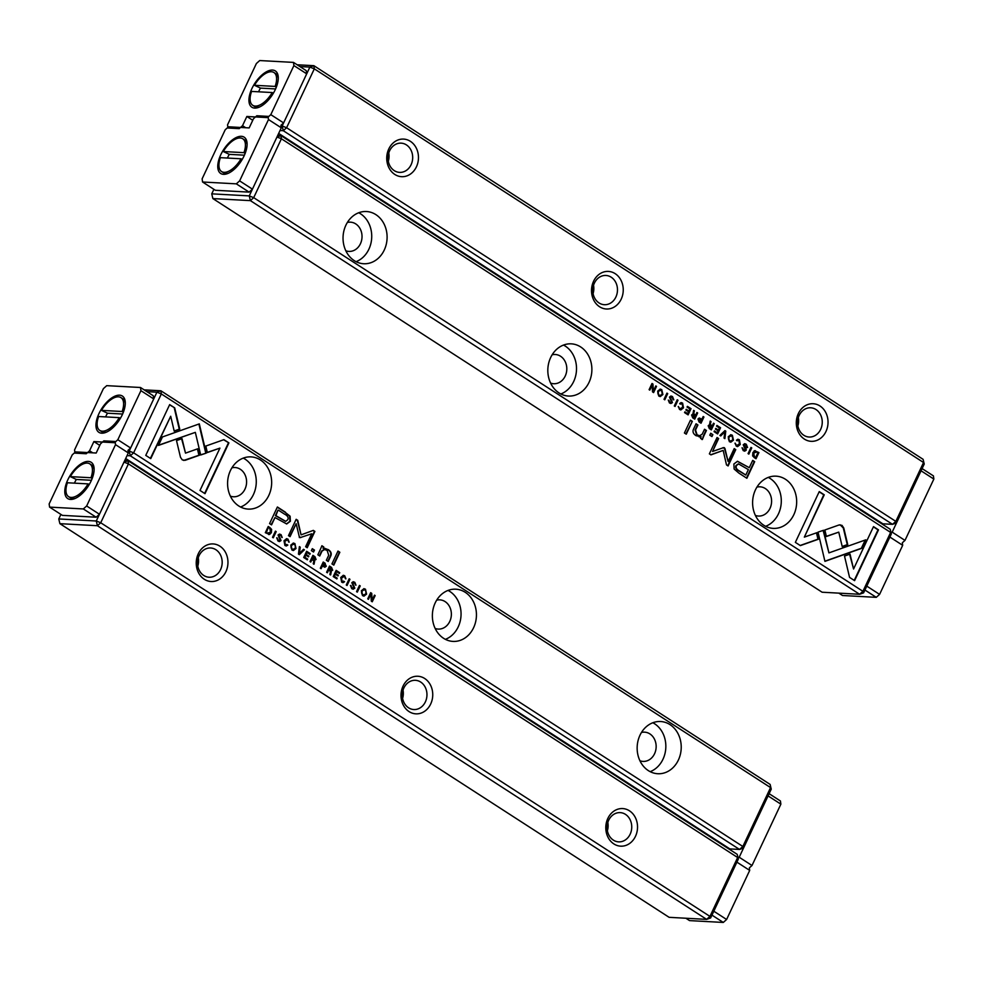 <?xml version="1.0" encoding="UTF-8"?>
<svg xmlns="http://www.w3.org/2000/svg" width="983" height="983" viewBox="0 0 983 983"><rect width="100%" height="100%" fill="white"/><g stroke="black" fill="none" stroke-linecap="round" stroke-linejoin="round"><path stroke-width="1.47" d="M124.743 460.523L127.999 460.708L128.429 463.878L100.721 522.759L709.947 916.402L737.655 857.52L128.429 463.878L123.993 462.121L96.285 521.002L58.771 518.95L60.909 514.416M607.838 818.434A18.824 15.863 -86.9 0 1 635.325 817.487A18.824 15.863 -86.9 0 1 621.821 846.179A18.824 15.863 -86.9 0 1 607.838 818.434M198.271 553.798A18.824 15.863 -86.9 0 1 225.758 552.851A18.824 15.863 -86.9 0 1 212.254 581.531A18.824 15.863 -86.9 0 1 198.271 553.798M403.055 686.109A18.824 15.863 -86.9 0 1 430.542 685.176A18.824 15.863 -86.9 0 1 417.038 713.855A18.824 15.863 -86.9 0 1 403.055 686.109M123.993 462.121L127.999 460.708L737.225 854.35L738.344 859.068L710.635 917.962L709.947 916.402L706.63 919.375L97.403 525.721L59.889 523.669L669.128 917.323L706.63 919.375L710.635 917.962M199.094 555.653A14.647 12.337 93.1 0 0 209.047 577.23A14.647 12.337 93.1 0 0 222.158 563.284A14.647 12.337 93.1 0 0 210.645 547.986A14.647 12.337 93.1 0 0 199.094 555.653M197.804 566.085A14.647 12.337 93.1 0 0 198.259 557.828M403.878 687.977A14.647 12.337 93.1 0 0 413.831 709.542A14.647 12.337 93.1 0 0 426.941 695.595A14.647 12.337 93.1 0 0 415.428 680.31A14.647 12.337 93.1 0 0 403.878 687.977M402.588 698.409A14.647 12.337 93.1 0 0 403.042 690.152M608.661 820.301A14.647 12.337 93.1 0 0 618.614 841.866A14.647 12.337 93.1 0 0 631.725 827.919A14.647 12.337 93.1 0 0 620.212 812.622A14.647 12.337 93.1 0 0 608.661 820.301M607.371 830.721A14.647 12.337 93.1 0 0 607.826 822.464M100.721 522.759L96.285 521.002L97.403 525.721L100.721 522.759M738.344 859.068L737.225 854.35M59.889 523.669L58.771 518.95M299.311 554.658L304.374 549.841L303.538 549.3L299.373 553.441L300.245 547.175L299.385 546.622L298.463 554.105L299.311 554.658M206.233 453.126L199.316 423.882L162.441 436.956L158.447 445.422L195.334 432.36L200.692 454.994L206.233 453.126L200.643 454.822M198.898 424.029L205.766 453.102M169.666 404.615L145.767 455.387L150.768 458.619L170.698 416.251L174.224 431.156L179.754 429.202L174.704 407.859L169.666 404.615M182.285 459.909L185.173 460.302L199.389 455.264L197.853 448.752L185.504 453.126L182.027 438.651L176.51 440.593L180.491 457.279L182.285 459.909M287.835 545.061L285.242 544.766L284.849 541.277L287.614 539.741L289.186 542.149L287.994 539.139L286.655 538.659L284.013 540.773L284.91 545.479L286.311 545.995L287.835 545.061L286.078 545.97M286.643 539.495L287.614 539.741M286.987 544.508L284.775 544.742L286.52 544.484L284.775 544.742L284.849 541.277M325.238 563.32L323.235 562.03L320.323 568.223L321.085 568.727L322.363 565.999L324.894 567.228L326.307 566.233L324.771 563.296L325.84 566.208L324.648 567.203M273.274 537.824L276.186 531.631L275.424 531.139L272.512 537.332L273.274 537.824M333.237 576.579L336.862 578.913L337.206 578.176L334.355 576.333L335.338 574.219L338.017 575.952L338.361 575.215L335.682 573.482L336.579 571.602L339.368 573.408L339.713 572.684L336.149 570.373L333.237 576.579M294.912 543.599L293.413 543.058L290.784 545.123L291.902 550.001L293.389 550.541L296.006 548.502L294.912 543.599L295.539 548.477L293.155 550.517M329.416 566.306L331.074 567.375L332.205 570.214L330.472 571L332.684 570.238L331.541 567.4L329.514 566.085L326.602 572.278L327.364 572.782L328.678 569.98L329.649 570.607L330.509 571.983L329.833 574.367L330.657 574.908L331.369 571.111M351.3 585.88L350.44 585.438L351.742 588.67L353.216 589.222L354.802 588.178L352.676 583.14L354.433 582.944L355.969 585.18L354.826 582.317L353.315 581.752L351.828 582.661L353.966 587.748L352.074 587.92L350.833 585.856L351.595 587.895L353.966 587.748M352.971 589.186L354.335 588.153L352.197 583.116L354.433 582.944M223.903 439.659L205.816 446.049L207.352 452.561L219.922 448.125L200.004 490.443L205.005 493.663L228.904 442.878L223.903 439.659M230.415 470.587A26.148 22.031 -86.9 0 1 251.046 456.886A26.148 22.031 -86.9 0 1 271.615 484.189A26.148 22.031 -86.9 0 1 248.195 509.096A26.148 22.031 -86.9 0 1 230.415 470.587M435.199 602.898A26.148 22.031 -86.9 0 1 455.829 589.198A26.148 22.031 -86.9 0 1 476.399 616.513A26.148 22.031 -86.9 0 1 452.979 641.408A26.148 22.031 -86.9 0 1 435.199 602.898M639.982 735.223A26.148 22.031 -86.9 0 1 660.613 721.522A26.148 22.031 -86.9 0 1 681.182 748.825A26.148 22.031 -86.9 0 1 657.762 773.732A26.148 22.031 -86.9 0 1 639.982 735.223M144.145 389.858L160.893 390.779L161.335 393.95L133.627 452.831L742.853 846.486L770.561 787.592L161.335 393.95L156.899 392.192L146.909 391.639M285.414 512.18L277.39 506.995L269.575 523.595L271.554 524.873L274.994 517.562L286.717 523.964L290.378 521.248L290.12 516.21L284.947 512.155L289.641 516.186L289.911 521.223L286.483 523.951M347.036 585.487L349.948 579.294L349.186 578.803L346.274 584.996L347.036 585.487M269.846 527.527L268.236 526.495L265.312 532.688L269.588 534.494L271.369 532.663L271.615 529.382L269.846 527.527L271.148 529.346L270.903 532.639L268.642 534.555M311.709 533.794L300.27 537.578L311.709 533.794L305.627 546.72L307.212 547.74L314.892 531.41L313.319 530.39L301.068 534.85L297.751 520.326L296.166 519.307L288.474 535.637L290.059 536.657L296.153 523.706L299.262 536.644L300.737 537.603L299.778 537.578M344.578 581.727L341.986 581.432L341.58 577.943L344.345 576.407L345.93 578.815L344.726 575.792L343.386 575.313L340.757 577.439L341.654 582.145L343.055 582.661L344.578 581.727L342.809 582.636M343.386 576.161L344.345 576.407M343.731 581.174L341.519 581.408L343.264 581.15L341.519 581.408L341.58 577.943M312.815 555.579L314.474 556.648L315.617 559.487L313.872 560.273L316.084 559.511L314.941 556.673L312.913 555.358L310.001 561.563L310.763 562.055L312.078 559.253L313.909 561.256L313.233 563.652L314.056 564.181L314.769 560.384M365.492 589.21L364.005 588.67L361.363 590.734L362.481 595.6L363.98 596.14L366.598 594.113L365.492 589.21L366.131 594.088L363.747 596.116M357.308 592.135L360.233 585.929L359.459 585.438L356.546 591.631L357.308 592.135M303.71 557.496L307.335 559.831L307.679 559.094L304.828 557.25L305.811 555.137L308.49 556.87L308.834 556.145L306.168 554.412L307.052 552.52L309.842 554.326L310.186 553.601L306.622 551.303L303.71 557.496M367.74 598.868L368.453 599.323L370.923 594.076L371.304 601.166L372.25 601.78L375.162 595.587L374.462 595.133L372.09 600.183L371.746 593.376L370.665 592.675L367.74 598.868M331.947 563.898L333.802 565.102L339.835 552.274L337.98 551.07L331.947 563.898M277.55 538.217L276.69 537.775L277.992 541.006L279.455 541.559L281.04 540.527L278.914 535.477L280.671 535.293L282.207 537.517L281.064 534.654L279.553 534.088L278.066 534.998L280.204 540.085L278.312 540.257L277.071 538.192L277.833 540.232L280.204 540.085M279.209 541.535L280.573 540.503L278.435 535.452L280.671 535.293M311.378 550.615L313.552 552.016L314.462 550.075L312.299 548.674L311.378 550.615M320.691 548.723L317.841 554.781L319.733 556.009L322.055 551.07L324.636 549.522L327.167 550.443L328.703 555.26L326.344 560.273L328.199 561.477L330.681 556.181C331.898 553.626 331.062 551.414 328.175 549.546L323.137 548.563L323.751 546.941L321.896 545.737L320.691 548.723M128.06 451.013L129.191 451.074L156.899 392.192L160.893 390.779L770.131 784.422L771.25 789.152L743.541 848.034L742.853 846.486L739.535 849.447L729.89 848.919L125.689 458.52M743.541 848.034L739.535 849.447L130.309 455.793L127.053 455.62M231.902 467.834A14.647 12.337 -86.9 0 1 235.035 467.527A14.647 12.337 -86.9 0 1 246.561 482.825A14.647 12.337 -86.9 0 1 233.438 496.771A14.647 12.337 -86.9 0 1 230.354 496.12M243.268 458.103A26.148 22.031 -86.9 0 1 256.231 483.353A26.148 22.031 -86.9 0 1 240.589 507.019M436.685 600.146A14.647 12.337 -86.9 0 1 439.819 599.851A14.647 12.337 -86.9 0 1 451.344 615.137A14.647 12.337 -86.9 0 1 438.221 629.083A14.647 12.337 -86.9 0 1 435.15 628.444M448.051 590.427A26.148 22.031 -86.9 0 1 461.015 615.665A26.148 22.031 -86.9 0 1 445.373 639.343M641.469 732.47A14.647 12.337 -86.9 0 1 644.602 732.163A14.647 12.337 -86.9 0 1 656.128 747.461A14.647 12.337 -86.9 0 1 643.005 761.407A14.647 12.337 -86.9 0 1 639.933 760.756M652.835 722.751A26.148 22.031 -86.9 0 1 665.798 747.989A26.148 22.031 -86.9 0 1 650.156 771.667M129.191 451.074L130.309 455.793L133.627 452.831L129.191 451.074M770.131 784.422L771.25 789.152M223.632 439.757L228.904 442.878M219.922 448.125L207.315 452.389M228.437 442.854L204.636 493.429M353.081 581.752L354.347 582.292L355.539 585.057M277.292 507.203L284.947 512.155M274.994 517.562L271.185 524.639M285.475 521.309L275.424 515.62L277.98 510.177L275.891 515.657L285.721 521.334L287.749 519.761C288.818 517.648 287.675 515.719 284.333 514.011L278.459 510.202M349.088 579.012L346.667 585.254M328.678 569.98L326.995 572.536M330.472 571L330.19 574.883M331.824 569.796L328.568 569.194L329.907 567.363L329.035 569.218L331.824 569.796L329.907 567.363M268.138 526.704L269.367 527.502M268.506 533.609L265.963 532.417L268.212 527.638L266.43 532.442L268.285 533.609M267.192 533.204L270.571 532.147L269.772 528.375L268.678 527.662M300.27 537.578L299.311 537.554M313.036 530.488L314.425 531.385L306.843 547.494M296.067 519.515L297.284 520.302L301.068 534.85M296.153 523.706L289.69 536.411M343.878 576.382L341.113 577.906M343.153 575.313L344.259 575.768L345.463 578.79M293.18 543.058L294.433 543.574M292.946 549.595L291.754 549.251C290.182 546.044 290.968 544.373 294.114 544.25M294.581 544.275C291.435 544.398 290.649 546.069 292.221 549.276C295.379 549.141 296.166 547.482 294.581 544.275L293.389 543.943M291.754 549.251L292.725 549.595M335.338 574.219L333.888 576.308L336.493 578.68M336.579 571.602L335.215 573.458L337.648 575.706M336.051 570.595L339 573.175M275.326 531.348L272.905 537.59M312.078 559.253L310.395 561.809M313.872 560.273L313.589 564.156M315.224 559.069L311.967 558.467L313.307 556.636L312.434 558.504L315.224 559.069L313.307 556.636M323.137 562.239L324.771 563.296M322.363 565.999L320.716 568.481M325.484 565.729L322.252 565.213L323.665 563.234L322.731 565.237L325.484 565.729L323.665 563.234M287.147 539.716L284.382 541.252M286.422 538.659L287.527 539.114L288.719 542.125M197.423 448.899L198.922 455.24L183.698 460.449M181.609 438.799L185.504 453.126M169.567 404.824L174.704 407.859M170.698 416.251L150.399 458.385M174.237 407.834L179.275 429.178L174.188 430.972M195.334 432.36L158.558 445.201M303.378 549.472L303.907 549.816L299.016 554.461M299.36 546.88L299.373 553.441M363.771 588.67L365.025 589.186M363.538 595.207L362.346 594.862C360.761 591.655 361.547 589.984 364.693 589.861M365.16 589.886C362.014 590.009 361.24 591.68 362.813 594.887C365.971 594.752 366.757 593.093 365.16 589.886L363.98 589.554M362.346 594.862L363.305 595.207M359.36 585.647L356.94 591.889M305.811 555.137L304.361 557.226L306.966 559.597M307.052 552.52L305.688 554.387L308.121 556.636M306.524 551.512L309.473 554.093M370.923 594.076L368.084 599.089M374.363 595.342L371.881 601.535M370.554 592.884L372.09 600.183M337.882 551.291L339.368 552.249L333.434 564.856M279.332 534.088L280.585 534.629L281.777 537.394M312.201 548.883L313.995 550.05L313.184 551.77M324.402 549.509L321.588 551.045L319.364 555.776M324.648 548.268L327.695 549.509C330.595 551.389 331.431 553.601 330.214 556.157L327.831 561.244M321.81 545.958L323.284 546.917L323.137 548.563M738.835 473.069L746.871 478.266L754.686 461.654L752.708 460.376L749.267 467.687L737.545 461.285L733.871 464.001L734.141 469.051L738.835 473.069M754.416 457.722L756.025 458.766L758.937 452.573L754.674 450.767L752.892 452.585L752.634 455.879L754.416 457.722M755.374 450.669L754.674 450.767M709.259 424.877L708.178 425.737L709.321 428.588L711.348 429.89L714.26 423.698L713.498 423.206L712.183 425.995L711.213 425.381L710.353 423.992L711.028 421.609L710.205 421.08L709.493 424.877M691.024 408.682L687.4 406.348L687.043 407.085L689.906 408.928L688.911 411.041L686.245 409.309L685.901 410.034L688.567 411.766L687.682 413.659L684.893 411.852L684.549 412.577L688.1 414.875L691.024 408.682L687.731 414.642M672.95 399.381L673.81 399.823L672.507 396.591L671.045 396.038L669.46 397.071L671.586 402.121L669.828 402.305L668.293 400.081L669.435 402.944L670.947 403.509L672.421 402.588L670.295 397.513L672.188 397.329L672.95 399.381M670.701 403.472L671.954 402.563L671.917 400.917L669.816 397.488L672.188 397.329M671.586 402.121L669.362 402.28L671.119 402.096L669.362 402.28L669.067 400.572M800.346 545.602L818.446 539.212L816.91 532.688L804.34 537.123L824.245 494.818L819.257 491.586L795.358 542.37L800.346 545.602M841.976 525.352L839.089 524.959L824.86 529.997L826.408 536.509L838.757 532.135L842.222 546.609L847.751 544.656L843.758 527.982L841.976 525.352M854.596 580.646L878.495 529.862L873.494 526.63L853.563 568.997L850.037 554.105L844.508 556.059L849.558 577.39L854.596 580.646M724.95 430.603L719.888 435.42L720.711 435.948L724.876 431.82L724.016 438.074L724.876 438.639L725.786 431.144L724.95 430.603M793.834 514.674A26.148 22.031 -86.9 0 1 773.216 528.375A26.148 22.031 -86.9 0 1 752.646 501.072A26.148 22.031 -86.9 0 1 776.066 476.165A26.148 22.031 -86.9 0 1 793.834 514.674M589.05 382.35A26.148 22.031 -86.9 0 1 568.432 396.051A26.148 22.031 -86.9 0 1 547.863 368.748A26.148 22.031 -86.9 0 1 571.283 343.841A26.148 22.031 -86.9 0 1 589.05 382.35M384.267 250.038A26.148 22.031 -86.9 0 1 363.649 263.739A26.148 22.031 -86.9 0 1 343.079 236.424A26.148 22.031 -86.9 0 1 366.499 211.529A26.148 22.031 -86.9 0 1 384.267 250.038M863.615 592.86L859.609 594.273L250.382 200.63L212.869 198.578L822.107 592.221L859.609 594.273L862.927 591.311L890.635 532.43L281.408 138.775L253.7 197.657L862.927 591.311L863.615 592.86L891.323 533.978L890.205 529.259L280.978 135.605L277.722 135.433M729.349 441.65L730.848 442.19L733.478 440.138L732.36 435.26L730.861 434.719L728.243 436.759L729.349 441.65M679.683 403.534L682.276 403.829L682.669 407.318L679.904 408.854L678.331 406.446L679.523 409.456L680.875 409.936L683.504 407.822L682.607 403.116L681.207 402.6L679.683 403.534M680.531 404.087L682.276 403.829M723.513 447.658L712.552 451.467L718.634 438.541L717.049 437.521L709.37 453.851L710.942 454.871L723.181 450.411L726.498 464.922L728.096 465.954L735.775 449.624L734.203 448.604L728.108 461.543L724.999 448.604L723.513 447.658L724.471 447.683M818.028 532.122L824.934 561.367L861.821 548.293L865.802 539.827L828.927 552.888L823.57 530.267L818.028 532.122M692.315 421.351L690.459 420.159L684.414 432.987L686.269 434.179L692.315 421.351L685.901 433.945M746.711 447.032L747.572 447.486L746.269 444.242L744.807 443.702L743.222 444.734L745.347 449.784L743.59 449.968L742.054 447.744L743.197 450.595L744.709 451.16L746.183 450.251L746.158 448.604L744.045 445.176L745.95 444.992L746.711 447.032M744.463 451.136L745.716 450.226L745.679 448.58L743.578 445.139L745.95 444.992M745.347 449.784L743.123 449.944L744.881 449.759L743.123 449.944L742.829 448.236M712.872 434.646L710.709 433.245L709.8 435.186L711.962 436.587L712.872 434.646L711.594 436.341M703.57 436.526L706.421 430.468L704.528 429.252L702.206 434.179L699.626 435.739L697.094 434.805L695.546 430.001L697.918 424.975L696.062 423.784L693.568 429.067C692.351 431.635 693.199 433.847 696.087 435.715L701.125 436.698L700.51 438.32L702.366 439.512L703.57 436.526L701.899 439.487M750.987 447.425L748.063 453.618L748.837 454.121L751.749 447.916L750.987 447.425M699.024 421.928L701.026 423.218L703.939 417.025L703.177 416.534L701.887 419.25L699.368 418.021L697.955 419.016L699.024 421.928M736.414 440.2L739.007 440.482L739.413 443.984L736.648 445.508L735.075 443.1L736.267 446.122L737.606 446.601L740.248 444.488L739.351 439.77L737.95 439.254L736.414 440.2M737.275 440.74L739.007 440.482M692.659 414.15L691.577 415.01L692.72 417.861L694.748 419.163L697.66 412.971L696.898 412.479L695.583 415.268L694.612 414.654L693.752 413.278L694.428 410.882L693.605 410.353L692.892 414.15M677.226 399.762L674.301 405.967L675.075 406.458L677.987 400.265L677.226 399.762M658.77 396.051L660.257 396.579L662.898 394.527L661.768 389.649L660.281 389.108L657.664 391.148L658.77 396.051M666.941 393.126L664.029 399.319L664.791 399.811L667.715 393.618L666.941 393.126M720.551 427.765L716.926 425.418L716.57 426.155L719.433 428.01L718.438 430.112L715.759 428.391L715.415 429.116L718.094 430.849L717.209 432.729L714.42 430.923L714.076 431.66L717.627 433.958L720.551 427.765L717.258 433.712M656.509 386.393L655.808 385.926L653.326 391.185L652.958 384.083L652.012 383.481L649.099 389.673L649.788 390.116L652.171 385.066L652.503 391.873L653.597 392.586L656.509 386.393L653.228 392.34M213.889 189.326L211.75 193.848L249.264 195.9L276.973 137.018L281.408 138.775L280.978 135.605L276.973 137.018M756.935 487.113A14.647 12.337 -86.9 0 1 760.068 486.806A14.647 12.337 -86.9 0 1 770.008 508.371A14.647 12.337 -86.9 0 1 758.458 516.05A14.647 12.337 -86.9 0 1 755.386 515.411M768.288 477.394A26.148 22.031 -86.9 0 1 778.462 513.839A26.148 22.031 -86.9 0 1 765.61 526.31M552.151 354.789A14.647 12.337 -86.9 0 1 555.284 354.494A14.647 12.337 -86.9 0 1 565.225 376.059A14.647 12.337 -86.9 0 1 553.675 383.726A14.647 12.337 -86.9 0 1 550.603 383.087M563.505 345.07A26.148 22.031 -86.9 0 1 573.679 381.515A26.148 22.031 -86.9 0 1 560.826 393.986M347.368 222.477A14.647 12.337 -86.9 0 1 350.489 222.17A14.647 12.337 -86.9 0 1 360.442 243.735A14.647 12.337 -86.9 0 1 348.891 251.415A14.647 12.337 -86.9 0 1 345.819 250.763M358.721 212.746A26.148 22.031 -86.9 0 1 368.895 249.191A26.148 22.031 -86.9 0 1 356.043 261.675M211.75 193.848L212.869 198.578M890.205 529.259L891.323 533.978M250.382 200.63L253.7 197.657L249.264 195.9L250.382 200.63M724.766 430.763L725.786 431.144M724.876 431.82L720.416 435.752M725.319 431.119L724.434 438.357M873.395 526.851L878.016 529.837L854.227 580.412M849.607 554.252L853.563 568.997M840.096 524.787L843.291 527.945L847.285 544.631L842.185 546.437M838.757 532.135L826.359 536.337M816.48 532.847L817.979 539.188L800.162 545.479M819.158 491.807L823.779 494.793L804.34 537.123M670.811 396.038L672.04 396.567L673.343 399.798M687.301 406.557L690.545 408.658M686.134 409.518L688.911 411.041M684.795 412.061L687.682 413.659M730.639 434.719L731.893 435.236L733.011 440.114L730.602 442.166M730.394 441.293L729.214 440.949C727.629 437.754 728.403 436.083 731.561 435.948M732.028 435.973C728.882 436.108 728.096 437.779 729.681 440.974C732.827 440.851 733.613 439.192 732.028 435.973L730.836 435.641M729.214 440.949L730.16 441.293M680.973 402.6L682.141 403.091L683.038 407.798L680.629 409.911M681.809 403.804L680.064 404.062L681.809 403.804M678.245 406.667L679.437 408.83M723.046 447.621L724.532 448.58L728.108 461.543M716.951 437.73L718.155 438.516L712.552 451.467M723.181 450.411L710.746 454.748M734.104 448.813L735.309 449.6L727.727 465.709M865.224 540.036L861.354 548.268L824.897 561.195M823.14 530.415L828.927 552.888M690.361 420.368L691.848 421.326M744.573 443.702L745.802 444.218L747.105 447.449M710.611 433.454L712.405 434.621M704.43 429.46L705.954 430.443L703.103 436.501M695.964 423.992L697.451 424.951L695.079 429.976L696.628 434.781L699.38 435.715M701.125 436.698L699.146 436.956M750.877 447.634L751.749 447.916M751.282 447.892L748.468 453.876M713.388 423.415L710.979 429.657M710.156 421.326L709.873 423.968L712.183 425.995M710.942 428.613L709.357 427.863L708.571 426.155L710.23 426.008L708.571 426.155L710.942 428.613L711.815 426.757L709.038 426.18L710.697 426.032M703.066 416.743L700.658 422.985M699.134 418.033L701.887 419.25M700.596 422.014L699.011 421.277L698.311 419.508L699.957 419.274L698.311 419.508L700.596 422.014L701.53 420.024L698.778 419.532L700.424 419.311M737.717 439.266L738.872 439.745L739.781 444.463L737.373 446.577M738.54 440.458L736.795 440.716L738.54 440.458M734.989 443.321L736.181 445.483M754.207 450.742L758.471 452.549L755.657 458.52M755.583 457.587L757.832 452.819L756.603 452.02L753.691 453.102L754.489 456.886L755.583 457.587L754.022 456.862L753.224 453.077L756.136 451.996M756.603 452.02L755.276 451.627M696.787 412.688L694.379 418.93M693.556 410.599L693.273 413.241L695.583 415.268M694.342 417.886L692.757 417.136L691.971 415.428L693.629 415.281L691.971 415.428L694.342 417.886L695.227 416.03L692.437 415.453L694.096 415.305M677.115 399.983L677.987 400.265M677.52 400.241L674.707 406.212M752.609 460.597L754.219 461.629L746.502 478.021M737.311 461.285L749.267 467.687M745.802 475.047L748.37 469.604L738.54 463.915L736.5 465.487C735.444 467.613 736.586 469.53 739.929 471.25L745.802 475.047L739.462 471.226C736.12 469.505 734.977 467.589 736.034 465.463L738.307 463.915M660.048 389.108L661.301 389.624L662.431 394.502L660.023 396.554M659.814 395.682L658.622 395.35C657.037 392.143 657.824 390.472 660.981 390.349M661.448 390.374C658.291 390.497 657.504 392.168 659.089 395.375C662.235 395.252 663.021 393.581 661.448 390.374L660.257 390.03M658.622 395.35L659.581 395.682M666.843 393.335L667.715 393.618M667.236 393.593L664.422 399.577M716.828 425.627L720.072 427.74M715.661 428.6L718.438 430.112M714.309 431.144L717.209 432.729M651.913 383.689L653.326 391.185M652.171 385.066L649.419 389.882M278.668 133.418L882.869 523.816L892.515 524.344L895.832 521.383L923.541 462.501L314.314 68.847L286.606 127.729L895.832 521.383L896.521 522.931L924.229 464.05L923.111 459.331L924.229 464.05M416.423 166.827A18.824 15.863 -86.9 0 1 388.936 167.761A18.824 15.863 -86.9 0 1 402.428 139.082A18.824 15.863 -86.9 0 1 416.423 166.827M825.99 431.463A18.824 15.863 -86.9 0 1 798.503 432.409A18.824 15.863 -86.9 0 1 812.007 403.718A18.824 15.863 -86.9 0 1 825.99 431.463M621.207 299.139A18.824 15.863 -86.9 0 1 593.72 300.085A18.824 15.863 -86.9 0 1 607.224 271.406A18.824 15.863 -86.9 0 1 621.207 299.139M896.521 522.931L892.515 524.344L283.276 130.702L280.032 130.518M281.04 125.922L282.17 125.984L309.878 67.09L299.889 66.549M297.124 64.767L313.872 65.677L923.111 459.331M820.67 429.35A14.647 12.337 93.1 0 0 810.717 407.785A14.647 12.337 93.1 0 0 797.594 421.732A14.647 12.337 93.1 0 0 809.12 437.03A14.647 12.337 93.1 0 0 820.67 429.35M797.877 425.885A14.647 12.337 93.1 0 0 798.319 417.628M615.886 297.038A14.647 12.337 93.1 0 0 605.933 275.461A14.647 12.337 93.1 0 0 592.81 289.407A14.647 12.337 93.1 0 0 604.336 304.705A14.647 12.337 93.1 0 0 615.886 297.038M593.093 293.573A14.647 12.337 93.1 0 0 593.535 285.316M411.103 164.714A14.647 12.337 93.1 0 0 401.15 143.149A14.647 12.337 93.1 0 0 388.027 157.096A14.647 12.337 93.1 0 0 399.54 172.381A14.647 12.337 93.1 0 0 411.103 164.714M388.31 161.249A14.647 12.337 93.1 0 0 388.752 152.992M283.276 130.702L286.606 127.729L282.17 125.984L283.276 130.702M314.314 68.847L313.872 65.677L309.878 67.09L314.314 68.847M446.061 242.273A10.985 8.355 172.2 0 0 446.135 241.634A10.985 8.355 -7.8 0 1 446.061 242.273M479.851 264.108A10.985 8.355 172.2 0 0 479.925 263.469A10.985 8.355 -7.8 0 1 479.851 264.108M513.63 285.942A10.985 8.355 172.2 0 0 513.716 285.291A10.985 8.355 -7.8 0 1 513.63 285.942M547.42 307.777A10.985 8.355 172.2 0 0 547.506 307.126A10.985 8.355 -7.8 0 1 547.42 307.777M581.211 329.6A10.985 8.355 172.2 0 0 581.297 328.961A10.985 8.355 -7.8 0 1 581.211 329.6M615.002 351.435A10.985 8.355 172.2 0 0 615.088 350.796A10.985 8.355 -7.8 0 1 615.002 351.435M648.792 373.27A10.985 8.355 172.2 0 0 648.878 372.631A10.985 8.355 -7.8 0 1 648.792 373.27M682.583 395.105A10.985 8.355 172.2 0 0 682.669 394.466A10.985 8.355 -7.8 0 1 682.583 395.105M716.374 416.939A10.985 8.355 172.2 0 0 716.447 416.288A10.985 8.355 -7.8 0 1 716.374 416.939M430.714 231.669L430.812 232.43M724.066 421.216L724.164 421.977M694.17 401.9A5.407 2.322 48.2 0 0 697.131 403.804M660.379 380.065A5.407 2.322 48.2 0 0 663.341 381.969M626.589 358.23A5.407 2.322 48.2 0 0 629.55 360.147M592.798 336.395A5.407 2.322 48.2 0 0 595.759 338.312M559.008 314.56A5.407 2.322 48.2 0 0 561.969 316.477M525.229 292.737A5.407 2.322 48.2 0 0 528.178 294.642M491.439 270.903A5.407 2.322 48.2 0 0 494.388 272.807M457.648 249.068A5.407 2.322 48.2 0 0 460.597 250.972M429.51 231.583L429.411 230.821M293.081 567.375A10.985 8.355 172.2 0 0 293.155 566.724A10.985 8.355 -7.8 0 1 293.081 567.375M326.872 589.198A10.985 8.355 172.2 0 0 326.946 588.559A10.985 8.355 -7.8 0 1 326.872 589.198M360.65 611.033A10.985 8.355 172.2 0 0 360.736 610.394A10.985 8.355 -7.8 0 1 360.65 611.033M394.441 632.868A10.985 8.355 172.2 0 0 394.527 632.229A10.985 8.355 -7.8 0 1 394.441 632.868M428.232 654.703A10.985 8.355 172.2 0 0 428.318 654.064A10.985 8.355 -7.8 0 1 428.232 654.703M462.022 676.537A10.985 8.355 172.2 0 0 462.108 675.886A10.985 8.355 -7.8 0 1 462.022 676.537M495.813 698.372A10.985 8.355 172.2 0 0 495.899 697.721A10.985 8.355 -7.8 0 1 495.813 698.372M529.604 720.195A10.985 8.355 172.2 0 0 529.69 719.556A10.985 8.355 -7.8 0 1 529.604 720.195M563.394 742.03A10.985 8.355 172.2 0 0 563.48 741.391A10.985 8.355 -7.8 0 1 563.394 742.03M277.734 556.759L277.833 557.521M571.086 746.306L571.184 747.068M541.191 726.99A5.407 2.322 48.2 0 0 544.152 728.907M507.4 705.155A5.407 2.322 48.2 0 0 510.361 707.072M473.609 683.332A5.407 2.322 48.2 0 0 476.571 685.237M439.819 661.498A5.407 2.322 48.2 0 0 442.78 663.402M406.04 639.663A5.407 2.322 48.2 0 0 408.989 641.567M372.25 617.828A5.407 2.322 48.2 0 0 375.199 619.745M338.459 595.993A5.407 2.322 48.2 0 0 341.408 597.91M304.669 574.158A5.407 2.322 48.2 0 0 307.618 576.075M276.53 556.685L276.432 555.923M67.827 479.79A21.614 10.494 122.9 0 1 83.788 462.379A21.614 10.494 122.9 0 1 94.098 468.486A21.614 10.494 122.9 0 1 74.585 498.676A21.614 10.494 122.9 0 1 67.827 479.79M49.58 507.105L62.384 515.375L96.137 517.218L83.334 508.948L49.58 507.105L49.15 503.935L72.238 454.859L75.556 451.897L96.187 453.028L100.524 443.825L103.842 440.863L115.085 441.478L115.527 444.648L86.651 505.987L99.455 514.256L128.318 452.917L115.527 444.648M83.334 508.948L86.651 505.987M130.628 448.002L153.717 398.938L140.925 390.669L117.825 439.733L130.628 448.002L127.974 450.374L128.318 452.917M99.455 514.256L96.137 517.218M68.601 496.648A19.525 9.474 -57.1 0 0 88.089 483.894L67.422 482.764A19.525 9.474 -57.1 0 0 68.601 496.648L70.395 497.816A19.525 9.474 -57.1 0 0 75.63 498.234M88.089 483.894L89.195 484.607M70.309 476.62L90.964 477.75A19.525 9.474 -57.1 0 0 89.785 463.865A19.525 9.474 -57.1 0 0 70.309 476.62L76.342 479.458L91.431 480.282M92.169 478.524L90.964 477.75M94.122 469.616A19.525 9.474 -57.1 0 0 91.579 465.02L89.785 463.865M76.342 479.458A16.207 7.864 -57.1 0 0 74.696 482.506A16.207 7.864 -57.1 0 0 74.413 483.144M122.248 414.814A21.614 10.494 122.9 0 1 105.759 432.434A21.614 10.494 122.9 0 1 96.26 421.867A21.614 10.494 122.9 0 1 111.73 397.931A21.614 10.494 122.9 0 1 125.271 402.244A21.614 10.494 122.9 0 1 122.248 414.814M140.925 390.669L140.495 387.499L153.287 395.768L153.717 398.938M117.825 439.733L114.507 442.706L93.889 441.576L89.551 450.779L86.234 453.741L74.978 453.126L74.548 449.956L103.412 388.617L106.729 385.655L140.495 387.499M99.787 445.385L93.889 441.576M89.551 450.779L92.746 452.831M123.33 412.282L122.138 411.508A19.525 9.474 -57.1 0 0 120.958 397.611A19.525 9.474 -57.1 0 0 101.47 410.378L107.516 413.204A16.207 7.864 -57.1 0 0 105.586 416.89M125.296 403.374A19.525 9.474 -57.1 0 0 122.752 398.766L120.958 397.611M122.138 411.508L101.47 410.378M119.262 417.64L98.595 416.509A19.525 9.474 -57.1 0 0 99.775 430.407A19.525 9.474 -57.1 0 0 119.262 417.64L120.368 418.365M99.775 430.407L101.568 431.562A19.525 9.474 -57.1 0 0 106.803 431.992M122.605 414.027L107.516 413.204M220.806 154.687A21.614 10.494 122.9 0 1 236.768 137.276A21.614 10.494 122.9 0 1 247.077 143.395A21.614 10.494 122.9 0 1 227.564 173.586A21.614 10.494 122.9 0 1 220.806 154.687M202.559 182.002L215.363 190.272L249.117 192.127L236.313 183.846L202.559 182.002L202.129 178.832L225.218 129.768L228.535 126.795L249.166 127.925L253.491 118.722L256.821 115.761L268.064 116.375L268.494 119.545L239.631 180.884L252.434 189.154L281.298 127.815L268.494 119.545M236.313 183.846L239.631 180.884M283.608 122.912L306.696 73.836L293.905 65.566L270.804 114.642L283.608 122.912L280.954 125.283L281.298 127.815M252.434 189.154L249.117 192.127M221.58 171.558A19.525 9.474 -57.1 0 0 241.056 158.791L220.401 157.661A19.525 9.474 -57.1 0 0 221.58 171.558L223.374 172.713A19.525 9.474 -57.1 0 0 228.609 173.143M241.056 158.791L242.174 159.516M223.276 151.529L243.944 152.66A19.525 9.474 -57.1 0 0 242.764 138.763A19.525 9.474 -57.1 0 0 223.276 151.529L229.322 154.356L244.411 155.179M245.136 153.434L243.944 152.66M247.102 144.526A19.525 9.474 -57.1 0 0 244.558 139.918L242.764 138.763M229.322 154.356A16.207 7.864 -57.1 0 0 227.675 157.415A16.207 7.864 -57.1 0 0 227.392 158.042M275.228 89.711A21.614 10.494 122.9 0 1 258.738 107.344A21.614 10.494 122.9 0 1 249.24 96.764A21.614 10.494 122.9 0 1 264.71 72.828A21.614 10.494 122.9 0 1 278.25 77.141A21.614 10.494 122.9 0 1 275.228 89.711M293.905 65.566L293.462 62.396L306.266 70.665L306.696 73.836M270.804 114.642L267.487 117.604L246.856 116.473L242.531 125.677L239.213 128.638L227.958 128.023L227.528 124.853L256.391 63.514L259.709 60.553L293.462 62.396M252.766 120.295L246.856 116.473M242.531 125.677L245.725 127.741M276.309 87.18L275.117 86.418A19.525 9.474 -57.1 0 0 273.938 72.521A19.525 9.474 -57.1 0 0 254.45 85.288L260.495 88.114A16.207 7.864 -57.1 0 0 258.566 91.8M278.275 78.284A19.525 9.474 -57.1 0 0 275.731 73.676L273.938 72.521M275.117 86.418L254.45 85.288M272.23 92.549L251.574 91.419A19.525 9.474 -57.1 0 0 252.754 105.316A19.525 9.474 -57.1 0 0 272.23 92.549L273.348 93.262M252.754 105.316L254.548 106.471A19.525 9.474 -57.1 0 0 259.782 106.889M275.584 88.937L260.495 88.114M922.091 468.584L933.42 475.895L933.85 479.065L921.046 470.796L892.183 532.135L904.987 540.404L933.85 479.065M904.987 540.404L902.333 542.776L902.677 545.319L889.873 537.037L866.785 586.114L879.588 594.383L902.677 545.319M880.104 522.034L878.937 521.973M891.114 533.093L892.183 532.135M879.588 594.383L876.271 597.345L864.942 590.033M838.855 593.142L842.505 595.501L876.271 597.345M726.609 919.486L749.697 870.41L736.894 862.14L713.805 911.216L726.609 919.486L723.291 922.447L711.962 915.124M685.876 918.233L689.538 920.604L723.291 922.447M738.135 858.196L739.204 857.237L752.007 865.507L749.353 867.878L749.697 870.41M769.111 793.674L780.441 800.998L780.871 804.168L768.067 795.898L739.204 857.237M752.007 865.507L780.871 804.168M727.125 847.137L725.958 847.076M718.634 417.701L718.733 418.463M706.556 410.599L706.458 409.837M684.844 395.866L684.942 396.628M672.777 388.764L672.667 388.002M651.053 374.031L651.151 374.793M638.987 366.929L638.876 366.168M617.263 352.197L617.361 352.958M605.196 345.094L605.086 344.333M583.472 330.374L583.57 331.136M571.406 323.272L571.295 322.51M549.681 308.539L549.792 309.301M537.615 301.437L537.517 300.675M515.891 286.704L516.001 287.466M503.824 279.602L503.726 278.84M482.1 264.869L482.211 265.631M470.034 257.767L469.935 257.005M448.309 243.034L448.42 243.796M436.243 235.932L436.145 235.17M716.705 417.148L716.607 416.399M682.927 395.326L682.816 394.564M649.136 373.491L649.026 372.729M615.346 351.656L615.235 350.894M581.555 329.821L581.444 329.059M547.764 307.986L547.666 307.224M513.974 286.164L513.876 285.402M480.183 264.329L480.085 263.567M446.393 242.494L446.294 241.732M675.21 390.337A10.457 7.962 -7.8 0 1 676.968 390.779M681.072 393.433A10.457 7.962 -7.8 0 1 681.919 394.674M709.001 412.172A10.457 7.962 -7.8 0 1 710.758 412.614M714.85 415.256A10.457 7.962 -7.8 0 1 715.71 416.509M641.432 368.514A10.457 7.962 -7.8 0 1 643.177 368.944M647.281 371.599A10.457 7.962 -7.8 0 1 648.129 372.84M607.641 346.68A10.457 7.962 -7.8 0 1 609.399 347.122M613.49 349.764A10.457 7.962 -7.8 0 1 614.338 351.005M573.851 324.845A10.457 7.962 -7.8 0 1 575.608 325.287M579.7 327.929A10.457 7.962 -7.8 0 1 580.548 329.17M540.06 303.01A10.457 7.962 -7.8 0 1 541.817 303.452M545.909 306.094A10.457 7.962 -7.8 0 1 546.757 307.347M506.27 281.175A10.457 7.962 -7.8 0 1 508.027 281.617M512.118 284.259A10.457 7.962 -7.8 0 1 512.966 285.512M472.479 259.352A10.457 7.962 -7.8 0 1 474.236 259.782M478.328 262.436A10.457 7.962 -7.8 0 1 479.188 263.677M438.688 237.517A10.457 7.962 -7.8 0 1 440.445 237.96M444.537 240.602A10.457 7.962 -7.8 0 1 445.397 241.843M565.655 742.792L565.753 743.553M553.589 735.689L553.478 734.928M531.864 720.969L531.963 721.731M519.798 713.855L519.688 713.105M498.074 699.134L498.172 699.896M486.007 692.032L485.897 691.27M464.283 677.299L464.381 678.061M452.217 670.197L452.106 669.435M430.493 655.464L430.603 656.226M418.426 648.362L418.316 647.6M396.702 633.63L396.813 634.391M384.636 626.527L384.537 625.766M362.911 611.795L363.022 612.556M350.845 604.692L350.747 603.931M329.121 589.972L329.231 590.734M317.054 582.87L316.956 582.108M295.33 568.137L295.441 568.899M283.264 561.035L283.165 560.273M563.726 742.251L563.628 741.489M529.948 720.416L529.837 719.654M496.157 698.581L496.046 697.819M462.366 676.759L462.256 675.997M428.576 654.924L428.465 654.162M394.785 633.089L394.687 632.327M360.994 611.254L360.896 610.492M327.204 589.419L327.106 588.657M293.413 567.584L293.315 566.822M522.231 715.44A10.457 7.962 -7.8 0 1 523.988 715.882M528.092 718.524A10.457 7.962 -7.8 0 1 528.94 719.765M556.022 737.275A10.457 7.962 -7.8 0 1 557.779 737.717M561.871 740.359A10.457 7.962 -7.8 0 1 562.731 741.6M488.453 693.605A10.457 7.962 -7.8 0 1 490.198 694.047M494.302 696.689A10.457 7.962 -7.8 0 1 495.149 697.942M454.662 671.77A10.457 7.962 -7.8 0 1 456.419 672.212M460.511 674.854A10.457 7.962 -7.8 0 1 461.359 676.107M420.871 649.947A10.457 7.962 -7.8 0 1 422.629 650.377M426.72 653.031A10.457 7.962 -7.8 0 1 427.568 654.273M387.081 628.112A10.457 7.962 -7.8 0 1 388.838 628.542M392.93 631.197A10.457 7.962 -7.8 0 1 393.778 632.438M353.29 606.278A10.457 7.962 -7.8 0 1 355.047 606.72M359.139 609.362A10.457 7.962 -7.8 0 1 359.999 610.603M319.5 584.443A10.457 7.962 -7.8 0 1 321.257 584.885M325.348 587.527A10.457 7.962 -7.8 0 1 326.209 588.78M285.709 562.608A10.457 7.962 -7.8 0 1 287.466 563.05M291.558 565.692A10.457 7.962 -7.8 0 1 292.418 566.945M706.752 410.022L706.851 410.783M639.171 366.352L639.269 367.114M436.44 235.367L436.538 236.129M605.381 344.529L605.491 345.291M571.59 322.694L571.701 323.456M537.799 300.859L537.91 301.621M504.009 279.025L504.119 279.786M470.218 257.19L470.329 257.951M672.962 388.187L673.06 388.949M682.349 394.957L682.251 394.195M716.14 416.78L716.029 416.018M648.559 373.122L648.461 372.36M614.768 351.287L614.67 350.526M580.978 329.452L580.879 328.691M547.187 307.618L547.089 306.856M513.409 285.795L513.298 285.033M479.618 263.96L479.507 263.198M445.827 242.125L445.717 241.363M553.773 735.124L553.871 735.886M486.192 691.454L486.29 692.216M283.46 560.457L283.559 561.219M452.401 669.62L452.512 670.381M418.611 647.785L418.721 648.547M384.82 625.962L384.931 626.724M351.029 604.127L351.14 604.889M317.251 582.292L317.349 583.054M519.982 713.289L520.081 714.051M529.37 720.048L529.272 719.286M563.161 741.882L563.062 741.121M495.579 698.213L495.481 697.451M461.789 676.378L461.691 675.628M427.998 654.555L427.9 653.793M394.22 632.72L394.109 631.958M360.429 610.885L360.319 610.124M326.639 589.05L326.528 588.289M292.848 567.216L292.737 566.454"/></g></svg>
